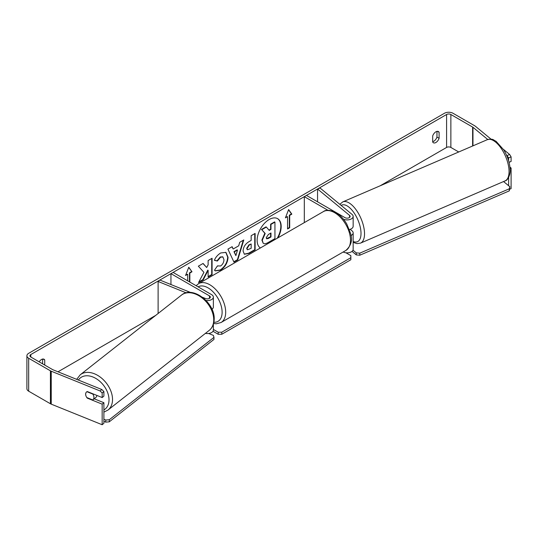<?xml version="1.0" encoding="UTF-8"?>
<svg xmlns="http://www.w3.org/2000/svg" width="538" height="538" viewBox="0 0 538 538"><rect width="100%" height="100%" fill="white"/><g stroke="black" fill="none" stroke-linecap="round" stroke-linejoin="round"><path stroke-width="0.81" d="M328.012 210.324L304.313 196.646L306.452 195.408L344.966 217.641A3.026 1.748 180 0 0 348.261 218.024A3.026 1.748 180 0 0 350.13 216.411A3.026 1.748 180 0 0 349.586 215.408L317.554 188.999L320.036 187.997L352.06 214.406A6.053 3.497 180 0 1 353.157 216.411L353.157 226.29A6.053 3.497 180 0 1 349.364 229.531M353.157 216.411A6.053 3.497 180 0 1 349.794 219.538A6.053 3.497 180 0 1 343.439 219.188M350.951 235.577A6.053 3.497 0 0 0 353.157 232.88L353.157 249.35A6.053 3.497 180 0 1 349.639 252.524A6.053 3.497 180 0 1 343.17 252.006M304.313 196.646L304.313 222.611M353.157 232.88A6.053 3.497 0 0 0 352.06 230.876L350.157 229.309M317.554 188.999L317.554 201.817M211.959 309.242A6.053 3.497 0 0 0 213.371 306.996L213.371 297.111A6.053 3.497 0 0 0 211.602 294.642L173.088 272.41L170.95 273.64L170.95 284.541M206.101 300.534A6.053 3.497 0 0 0 213.371 297.111M202.476 297.285L205.59 298.543A3.026 1.748 0 0 0 208.717 298.664A3.026 1.748 0 0 0 210.351 297.111A3.026 1.748 0 0 0 209.464 295.873L170.95 273.64M186.202 292.84L158.111 281.482L159.847 280.049L190.593 292.484M205.422 333.372A6.053 3.497 0 0 0 213.371 330.05L213.371 324.327M158.111 281.482L158.111 313.493M96.82 395.396A5.044 3.45 51.8 0 1 95.818 397.501L92.926 399.774A5.044 3.45 51.8 0 1 92.704 399.929L86.8 397.542A5.044 3.45 51.8 0 1 85.677 394.139A5.044 3.45 51.8 0 1 86.631 391.893M86.927 391.704L92.805 394.078A5.044 3.45 51.8 0 1 93.935 397.481A5.044 3.45 51.8 0 1 92.926 399.774M277.931 237.843A17.008 9.819 120 0 0 277.662 218.684A17.008 9.819 120 0 0 269.155 219.524A17.008 9.819 120 0 0 258.119 234.265A17.008 9.819 120 0 0 260.385 247.978M277.225 238.253A17.008 9.819 120 0 0 277.48 218.583M436.964 131.366L436.964 137.089A5.044 2.912 -60 0 1 433.756 141.265A5.044 2.912 -60 0 1 432.686 141.696M435.894 142.503A5.044 2.912 -60 0 1 433.372 142.752A5.044 2.912 -60 0 1 432.686 142.032L432.686 135.973A5.044 2.912 -60 0 1 438.416 131.548A5.044 2.912 -60 0 1 439.102 132.267L439.102 138.327A5.044 2.912 -60 0 1 435.894 142.503M203.929 272.356L198.529 282.558L203.216 279.847L208.132 270.332L208.132 277.016L212.08 274.73L212.08 258.26L208.132 260.547L208.132 264.804L206.679 267.5L203.095 263.452L198.347 266.189L203.929 272.356M233.176 249.007L238.704 245.819L239.706 242.315L243.788 239.955L237.749 259.928L233.963 262.114L227.93 249.114L232.14 246.68L233.176 249.007L231.932 246.801M458.726 151.978L450.871 147.439A3.026 1.748 0 0 0 446.594 147.439L380.144 185.805M155.711 315.382L57.983 371.805M487.764 139.497L472.963 127.291A3.026 1.748 0 0 0 472.62 127.055L450.871 114.5A3.026 1.748 0 0 0 446.594 114.5L30.814 354.549A3.026 1.748 0 0 0 29.926 355.786A3.026 1.748 0 0 0 30.814 357.024L52.563 369.579A3.026 1.748 0 0 0 52.966 369.774L101.83 389.525L103.895 391.55L103.895 396.129L102.159 397.555L87.291 391.543A5.044 3.376 50.5 0 0 86.557 391.953A5.044 3.376 50.5 0 0 86.181 396.439M44.721 365.053L44.721 359.962A5.044 2.912 120 0 0 44.029 359.243A5.044 2.912 120 0 0 39.173 361.845M185.778 274.965L187.708 274.259L185.57 275.496L188.777 267.225L191.992 271.791L189.847 273.022L189.847 282.08M187.708 274.259L187.708 280.849M289.693 215.382L291.831 214.144L288.624 209.578L285.416 217.85L287.554 216.612L287.554 228.966L289.693 227.735L289.693 215.382L289.336 215.173L289.336 227.527L289.693 227.735M243.068 251.058L243.068 251.011C243.337 246.935 245.382 243.775 249.202 241.535L251.159 240.412L251.159 235.705L255.113 233.418L255.113 249.888L249 253.418L244.38 254.245L243.068 251.058M217.46 265.866L220.573 265.994C222.705 264.514 223.842 262.403 223.976 259.679L222.873 256.956L220.573 257.191L217.359 261.051L214.38 260.325C215.577 257.319 217.688 254.864 220.694 252.961L225.94 252.389L228.051 257.278C227.709 262.732 225.2 267.036 220.533 270.184L215.294 270.883L214.48 270.244L217.46 265.866L217.756 266.095M491.093 139.201L475.437 126.289A6.053 3.497 0 0 0 474.758 125.825L453.009 113.269A6.053 3.497 0 0 0 444.455 113.269L28.675 353.318A6.053 3.497 0 0 0 26.9 355.786A6.053 3.497 0 0 0 28.675 358.254L50.424 370.816A6.053 3.497 0 0 0 51.231 371.207L100.095 390.958L101.83 389.525M42.583 363.816L42.583 359.061M26.9 355.786L26.9 388.725A6.053 3.497 0 0 0 28.675 391.193L50.424 403.756A6.053 3.497 0 0 0 51.231 404.146L102.159 424.731L103.895 423.305L103.895 402.713L102.159 404.146L87.291 398.133A5.044 3.376 50.5 0 1 86.833 397.562M103.895 391.55L102.159 392.982L102.159 397.555M102.159 392.982L100.095 390.958M102.159 404.146L102.159 424.731M103.895 402.713L94.177 398.786M510.064 168.468L511.1 168.044L511.1 188.636L509.809 189.154M508.618 177.473L508.618 185.718M507.173 155.502L509.654 154.5L511.1 156.881L508.618 157.883L506.399 154.863M509.654 154.5L503.42 149.362M508.618 157.883L508.618 160.815M511.1 156.881L511.1 161.461L509.029 162.294M511.1 168.044L509.93 167.083M439.102 132.267L437.448 131.312M439.102 138.327L436.964 137.089M44.721 359.962L43.067 359.007M263.196 243.23L262.255 240.257L265.194 233.492L261.784 229.706L266.357 227.063L269.242 230.399L270.977 229.396L270.977 224.4L274.938 222.113L274.938 238.616L268.18 242.517C266.014 243.741 264.461 244.037 263.519 243.418L263.445 243.371M263.163 243.21L261.898 240.049L264.837 233.284L261.784 229.706M269 230.123L270.621 229.195L270.621 224.191L274.582 221.905L274.938 222.113M270.621 224.191L270.977 224.4M270.621 229.195L270.977 229.396M261.428 229.497L266.001 226.861L266.357 227.063M264.837 233.284L265.194 233.492M188.704 267.42L191.992 271.791M191.636 271.582L189.49 272.82L189.847 273.022M189.49 272.82L189.49 281.878M289.336 227.527L287.554 228.556M285.624 217.318L287.554 216.612M289.336 215.173L291.475 213.936L288.55 209.773M291.475 213.936L291.831 214.144M237.487 250.049L234.312 251.885L235.886 255.624L237.487 250.049L237.13 249.84L233.956 251.676L234.312 251.885M233.956 251.676L235.886 255.624M243.277 240.251L237.392 259.719L237.749 259.928M237.392 259.719L233.815 261.791M247.023 248.563L247.5 249.766L251.159 248.341L251.159 243.983L249.282 245.066L247.023 248.563L246.666 248.354L247.339 249.639M246.666 248.354L248.926 244.864L251.159 243.983M254.756 233.626L254.756 249.686L255.113 249.888M254.756 249.686L248.643 253.216L244.205 254.131M206.679 267.5L202.981 263.519M208.132 276.606L211.723 274.528L211.723 258.469M211.723 274.528L212.08 274.73M198.845 281.966L202.86 279.646L207.776 270.13L208.132 270.332M202.86 279.646L203.216 279.847M225.758 252.288L227.695 257.07C227.352 262.524 224.844 266.828 220.176 269.975L215.119 270.775M222.692 256.861L220.217 256.989L217.002 260.849L217.359 261.051M217.002 260.849L214.427 260.217M266.236 237.675L266.666 238.791L268.381 238.442L270.977 236.942L270.977 232.981L268.361 234.494L266.236 237.675M266.505 238.664L270.621 236.74L270.621 233.189M270.621 236.74L270.977 236.942M345.907 252.773L350.85 255.631L350.85 257.689L221.764 332.215L221.764 334.273L218.199 334.273L212.994 331.267M350.85 257.689L350.85 259.746L221.764 334.273M218.199 334.273L218.199 332.215L213.371 329.431M218.199 332.215L221.764 332.215M103.895 419.27L105.791 420.037L105.751 422.128L109.268 421.826L109.301 419.734L213.976 337.346L213.936 339.438L109.268 421.826M103.895 421.375L105.751 422.128M213.976 337.346L213.357 335.376L208.623 333.466M109.301 419.734L105.791 420.037M503.555 181.541L509.869 186.747L509.304 190.862L359.814 255.214L356.304 254.911L352.027 251.381M509.304 190.862L509.251 188.825L359.761 253.176L359.814 255.214M356.304 254.911L356.25 252.873L352.982 250.177M356.25 252.873L359.761 253.176M509.251 188.825L509.869 186.747M349.586 215.408L349.586 217.413M209.464 295.873L209.464 298.348M80.263 374.764L181.467 295.113A22.441 15.346 51.8 0 1 201.938 297.803A22.441 15.346 51.8 0 1 213.727 320.177A22.441 15.346 51.8 0 1 209.221 330.379L108.024 410.03A22.441 15.346 -128.2 0 0 112.523 399.828A22.441 15.346 -128.2 0 0 100.734 377.454A22.441 15.346 -128.2 0 0 80.263 374.764L76.685 379.364M78.373 380.043A19.919 13.618 51.8 0 1 96.88 379.082A19.919 13.618 51.8 0 1 109.012 400.131A19.919 13.618 51.8 0 1 103.895 409.949M446.594 114.5L446.594 147.439M30.814 354.549L30.814 357.024M51.231 371.207L51.231 404.146M450.871 114.5L450.871 147.439M472.62 127.055L472.62 145.993M472.963 127.291L472.963 145.852M28.675 358.254L28.675 391.193M50.424 370.816L50.424 403.756M261.898 240.049L262.255 240.257M261.898 240.096L262.255 240.304M248.926 244.864L249.282 245.066M246.666 248.307L247.023 248.516M248.643 253.216L249 253.418M227.695 257.023L228.051 257.231M227.695 257.07L228.051 257.278M220.176 269.975L220.533 270.184M220.217 256.989L220.573 257.191M268.025 238.233L268.381 238.442M345.847 250.459A22.441 12.959 -120 0 0 349.283 232.477A22.441 12.959 -120 0 0 334.623 212.705A22.441 12.959 -120 0 0 323.405 211.589C325.934 209.578 330.097 209.907 335.887 212.577C340.198 215.153 343.836 218.986 346.808 224.09L350.494 233.223C352.767 239.881 351.22 245.631 345.847 250.459L221.037 322.518L216.296 323.789L213.613 323.526M323.405 211.589L198.596 283.647A22.441 12.959 60 0 1 209.82 284.757A22.441 12.959 60 0 1 224.481 304.535A22.441 12.959 60 0 1 221.037 322.518M213.895 322.282A19.919 11.5 -120 0 0 221.797 308.597A19.919 11.5 -120 0 0 208.038 287.85A19.919 11.5 -120 0 0 198.098 286.848M509.049 170.902A22.441 10.168 -113.3 0 0 501.033 148.138A22.441 10.168 -113.3 0 0 487.3 139.678C493.736 138.353 493.117 140.136 496.043 141.265L503.77 149.914C507.684 156.457 509.795 163.027 510.118 169.638C510.784 172.664 508.323 180.465 505.048 180.903A22.441 10.168 -113.3 0 0 509.049 170.902M339.821 204.312L342.767 201.898A22.441 10.168 66.7 0 1 356.499 210.358A22.441 10.168 66.7 0 1 364.515 233.122A22.441 10.168 66.7 0 1 360.514 243.122L505.048 180.903M353.157 241.461A19.919 9.025 -113.3 0 0 361.005 232.819A19.919 9.025 -113.3 0 0 353.513 212.086A19.919 9.025 -113.3 0 0 341.139 205.395M108.024 410.03L103.895 412.142M209.221 330.379C212.423 327.723 214.077 324.058 214.185 319.39C215.227 303.109 192.839 285.335 181.467 295.113M247.5 249.766L247.144 249.558M222.873 256.956L222.517 256.747M198.596 283.647L196.135 285.712M342.767 201.898L487.3 139.678M353.157 242.376L356.956 243.627L360.514 243.122"/></g></svg>
